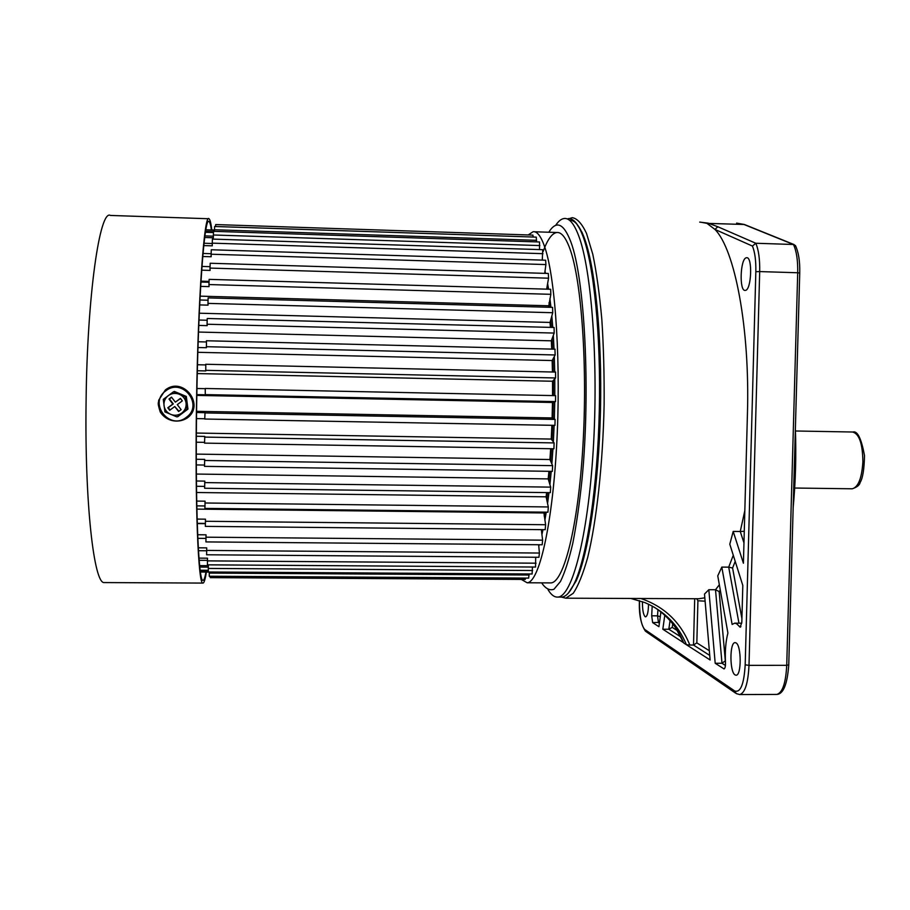 <?xml version="1.0" encoding="UTF-8"?>
<svg xmlns="http://www.w3.org/2000/svg" width="910" height="910" viewBox="0 0 910 910"><rect width="100%" height="100%" fill="white"/><g stroke="black" fill="none" stroke-linecap="round" stroke-linejoin="round"><path stroke-width="1.36" d="M568.42 593.013L576.064 581.115C588.315 554.634 598.712 486.486 600.463 411.263C602.238 336.063 595.049 265.731 583.97 237.032L581.99 232.243L576.132 223.03M560.606 597.085L561.788 597.096C566.111 596.732 570.445 591.841 574.79 582.411C587.087 555.783 597.529 487.1 599.292 411.263C601.078 335.437 593.855 264.548 582.753 235.679L580.751 230.878C576.712 222.233 572.526 218.161 568.215 218.627M548.104 589.805C551.164 594.89 554.406 597.313 557.819 597.074C571.924 596.858 587.837 537.708 593.206 450.279C598.655 362.976 591.591 269.132 578.578 235.542C574.028 223.61 569.25 217.922 564.245 218.491C561.299 218.832 558.422 221.153 555.589 225.452M541.632 582.855C545.522 588.634 549.629 590.772 553.94 589.282L560.446 581.535C564.791 572.652 568.909 559.912 572.788 543.315C576.451 524.649 579.545 503.128 582.093 478.74C590.67 389.503 584.709 278.289 570.82 241.798C563.677 223.257 556.328 220.072 548.787 232.243M549.788 582.901L550.857 582.912C563.631 582.639 577.93 527.891 582.821 447.527C587.769 367.276 581.615 280.633 569.944 248.896C565.792 237.453 561.402 231.993 556.795 232.505C551.972 233.267 547.41 239.637 543.088 251.615M521.293 579.408L527.152 582.775C538.822 582.502 551.983 527.641 556.556 447.094C561.208 366.673 555.703 279.859 545.09 248.1C541.313 236.645 537.321 231.185 533.112 231.72L528.21 234.951M541.427 530.496L541.609 529.631M544.191 516.061L544.828 512.159M546.683 499.499L547.558 492.606M548.844 481.083L549.788 471.323M550.63 461.142L551.505 448.744M552.006 440.087L552.677 425.323M552.916 418.338L553.28 402.243M553.36 395.6L553.36 380.38M553.257 372.019L552.962 359.063M552.586 349.122L552.074 338.759M551.346 327.407L550.755 319.865M549.538 307.284L549.014 302.734M547.149 289.164L546.91 287.674M538.788 546.171L539.221 544.749M541.928 534.523L543.02 529.654M544.874 520.236L546.25 512.182M547.558 503.503L548.992 492.628M549.913 484.609L551.232 471.346M551.87 463.929L552.95 448.766M553.36 441.907L554.133 425.345M554.349 419.044L554.747 401.822M554.816 395.634L554.804 378.822M554.713 372.053L554.327 356.504M554.042 349.167L553.325 335.392M552.791 327.441L551.835 315.952M550.96 307.33L549.913 298.582M548.559 289.198L547.615 283.59M545.522 273.375L544.999 271.214M215.556 226.522L215.704 224.565L532.896 235.11L533.249 237.032M536.593 240.331L214.476 229.752L214.646 226.488L536.274 237.135L536.502 241.889M539.869 245.575L213.372 234.985L213.543 231.322L539.562 241.992L539.528 249.59M542.997 253.674L212.246 243.152L212.417 239.091L542.713 249.693L542.292 260.112M545.909 264.571L211.12 254.22L211.291 249.761L545.647 260.214L545.909 264.571L544.703 273.353M548.548 278.187L210.017 268.086L210.187 263.252L548.321 273.466L548.548 278.187L546.66 289.152M550.834 294.317L208.959 284.557L209.129 279.37L550.652 289.266L550.834 294.317L548.537 307.262M552.734 312.721L207.969 303.383L208.128 297.9L552.597 307.375L552.734 312.721L550.038 322.436L550.436 327.384M554.179 333.06L207.07 324.233L207.23 318.489L554.099 327.475L554.179 333.06L551.323 340.818L551.733 349.11M554.952 349.349L555.145 354.968L552.165 360.542L552.438 371.997M555.532 372.122L555.589 377.968L552.552 381.245L552.552 395.588M555.601 395.645L205.228 388.479L555.601 395.645L555.51 401.606L552.472 402.482L552.12 417.94L555.111 419.419L554.941 425.357M551.87 425.3L551.244 439.064L554.11 442.908L553.917 448.778L204.557 443.125M550.675 448.732L549.924 459.527L552.62 465.647L552.336 471.357M548.923 471.312L548.184 478.899L550.675 487.123L550.334 492.64M546.637 492.594L546.091 496.814L548.321 506.95L547.934 512.193M543.805 512.148L545.613 524.729L545.192 529.654M541.325 529.631L542.622 540.165L542.167 544.76M538.652 544.737L539.414 553.041L538.925 557.261M535.672 557.25L535.546 567.021M532.452 567.021L532.1 573.96M529.108 573.971L528.63 578.077M525.627 578.077L525.207 579.408M205.865 229.775L214.476 230.059M214.476 230.207L205.831 229.923M205.58 231.413L213.475 231.675M214.476 229.752L214.476 231.356M213.418 232.539L205.444 232.289M204.921 235.895L213.372 236.168M213.372 234.985L213.372 237.772L204.704 237.487M204.022 243.243L212.246 243.505M212.246 243.152L212.269 245.848L203.772 245.575M203.01 253.458L211.109 253.708M211.12 254.22L211.165 256.757L202.748 256.506M201.963 266.437L210.005 266.675M210.017 268.086L210.085 270.418L201.69 270.168M208.959 281.395L200.962 281.156M200.917 282.032L208.936 282.259M208.959 284.557L209.05 286.627L200.655 286.388M548.355 305.771L200.109 296.148M199.916 299.993L207.946 300.22M207.969 303.383L208.071 305.146L199.665 304.918M550.038 322.436L199.29 313.211M198.994 320.036L207.059 320.24M207.07 324.233L207.196 325.643L198.778 325.427M551.323 340.818L198.517 332.048M198.175 341.762L206.286 341.955M206.468 340.932L206.422 347.711L197.982 347.518M552.165 360.542L197.834 352.307M197.481 364.739L205.649 364.921M205.785 364.318L205.785 370.927L197.333 370.745M552.552 381.245L197.265 373.566M196.947 388.502L205.171 388.661M205.228 388.479L205.285 394.781L196.833 394.61M552.472 402.482L196.81 395.406M552.12 417.94L196.571 411.309M196.56 412.514L205.012 412.674L204.75 419.032L554.963 425.357M204.693 418.759L196.492 418.611M551.244 439.064L196.367 433.046M196.344 436.265L204.784 436.413L204.545 443.125M204.454 442.351L196.321 442.214M549.924 459.527L196.298 454.101M196.298 459.266L204.716 459.391L204.5 466.364L552.37 471.357M204.397 465.055L196.31 464.93M548.184 478.899L196.367 474.053M196.423 481.003L204.818 481.117L204.625 488.26L550.379 492.64M204.523 486.395L196.48 486.293M546.091 496.814L196.56 492.503M196.696 501.08L205.08 501.171L204.909 508.394L547.979 512.193M204.807 505.96L196.799 505.869M543.668 512.944L196.867 509.111M197.129 519.087L205.489 519.178L205.364 526.367M205.262 523.398L197.254 523.318M205.25 523.671L197.265 523.591M197.675 534.75L206.035 534.83L205.922 541.916L542.223 544.771M205.853 538.401L197.823 538.333M198.312 547.82L206.706 547.877L206.615 554.782L538.993 557.273M206.57 550.766L198.482 550.709M198.994 558.126L207.48 558.194L207.412 564.837L535.615 567.044M207.389 560.367L199.165 560.31M199.654 565.611L208.344 565.667L208.322 571.969M208.288 567.112L199.802 567.055M200.189 570.229L208.219 570.274M209.22 572.003L209.277 576.223M208.219 571.002L200.28 570.945M209.22 572.083L200.427 572.026L209.22 572.072M210.176 576.246L210.255 577.634L525.263 579.431M743.959 542.872L740.251 531.497L733.198 531.429L743.413 563.233L747.417 414.539C750.079 328.157 734.825 249.34 714.93 229.422L706.968 223.359L700.438 222.131M735.087 674.924L736.065 675.209C741.627 675.777 741.502 645.122 735.951 642.858L735.064 642.631C729.558 642.176 729.57 672.137 735.087 674.924M642.449 601.658C642.392 609.643 643.279 614.659 645.122 616.696L645.634 616.843C647.408 616.036 648.364 611.816 648.511 604.183M745.415 290.381C751.512 290.04 752.741 256.506 746.61 257.723L746.291 257.78C740.217 258.713 739.125 291.518 745.199 290.415L745.415 290.381M738.954 623.191L728.705 567.146L721.812 567.101L732.129 624.442L734.654 623.179L736.463 623.612L740.205 627.24L741.821 622.201L742.81 585.471L729.797 544.203L733.198 531.429M719.344 584.755L715.51 589.748L719.162 591.58L725.327 660.819L721.994 663.265L715.51 589.748L708.822 589.714L704.499 594.059L710.13 659.989L683.717 642.995L675.573 627.707M721.812 567.101L717.762 575.848L727.909 633.053C725.748 641.231 724.929 651.059 725.475 662.548C725.566 666.302 725.088 668.429 724.041 668.918L715.192 663.276L708.822 589.714M569.33 218.616L572.242 217.672C577.156 218.389 581.911 223.621 586.506 233.381L592.797 254.299C596.551 272.386 599.553 294.101 601.829 319.433C603.569 346.38 604.331 374.784 604.126 404.643C602.864 464.578 596.551 521.362 587.655 557.591C583.037 573.982 578.225 585.881 573.209 593.309L565.792 598.188L561.47 597.108M652.197 606.037L651.685 615.808L652.641 622.611L658.908 626.694L660.944 611.986M664.778 615.274L662.821 629.231L668.827 629.242L670.044 620.654M662.821 629.231L683.569 642.722M725.429 665.46L721.994 663.265L715.192 663.276M640.867 598.507C664.209 606.538 680.532 622.053 689.826 645.031L693.511 645.042L694.705 598.735M689.826 645.031L686.595 644.689M639.48 600.645C639.48 615.945 641.254 625.58 644.803 629.527L734.654 690.94C740.501 692.999 744.016 684.286 745.188 664.812L755.835 271.715C756.039 260.613 754.902 252.059 752.433 246.064L755.789 243.254L793.463 244.494L795.829 246.36M699.688 222.108L708.128 223.132L717.842 226.761L714.93 229.422L752.433 246.064M569.785 591.307L575.803 581.388M581.661 231.891C577.748 223.769 573.698 219.901 569.524 220.288M744.835 510.544L740.251 531.497L744.266 531.269M733.278 555.248L728.705 567.146L732.584 568.011L741.912 618.584M705.102 601.203L697.924 600.748L696.741 598.746M697.924 600.748L696.832 642.881L693.511 645.042L709.743 655.428M672.729 623.862L672.228 627.388L668.827 629.242L681.089 637.091M185.321 396.726L186.084 396.578L187.699 409.011L177.587 416.541L187.688 409.011L186.072 396.578L174.333 391.425L186.3 396.43L187.949 409.102L177.643 416.791L181.784 413.06C178.371 415.426 174.697 415.87 170.773 414.403C166.962 412.662 164.71 409.75 164.027 405.667C163.641 401.549 165.063 398.193 168.316 395.588C171.74 393.222 175.414 392.779 179.338 394.269C183.149 396.009 185.39 398.921 186.072 402.993L185.321 396.726L173.492 391.778L163.288 399.376L164.926 411.911L176.756 416.837M175.357 402.14L171.512 397.147L168.976 399.035L172.832 404.029L167.781 407.794L169.704 410.285L174.754 406.52L178.61 411.502L181.124 409.625L177.279 404.643L182.33 400.878L180.407 398.387L175.357 402.14L180.521 398.534M181.784 413.06C185.026 410.455 186.459 407.111 186.072 402.993L186.948 409.238L181.784 413.06M186.3 396.43L173.492 391.778M187.949 409.102L186.948 409.238M174.754 406.52L178.94 411.252M171.637 397.317L169.453 398.944L173.287 403.926L168.259 407.669L170.068 410.012M205.956 572.06C204.932 577.827 203.908 580.58 202.896 580.318C198.437 581.99 195.104 502.877 196.685 403.699C198.141 299.401 204.443 215.351 208.981 221.551C209.857 222.051 210.665 224.861 211.404 229.957M206.365 572.06C205.182 579.681 203.999 583.356 202.828 583.082C198.3 584.8 194.899 504.527 196.503 403.733C197.993 297.741 204.386 212.439 209.004 218.753C210.039 219.39 210.972 223.121 211.814 229.968M851.828 488.784L852.238 488.795C858.278 487.18 861.827 478.194 862.885 461.836C862.646 443.602 859.199 433.649 852.545 432.011L795.442 430.987M555.145 354.968L206.286 346.699M555.589 377.968L205.637 370.325M555.51 401.606L205.125 394.61M555.111 419.419L204.841 412.924M554.11 442.908L204.613 437.096M552.62 465.647L204.557 460.483M550.675 487.123L204.659 482.596M548.321 506.95L204.921 502.991M545.613 524.729L205.341 521.282M542.622 540.165L205.899 537.184M539.414 553.041L206.581 550.425M536.047 563.188L207.366 560.878M532.589 570.524L208.254 568.432M529.12 575.029L209.198 573.084M741.764 623.202L735.041 623.179M717.842 226.761L755.789 243.254C758.61 249.738 759.918 259.191 759.691 271.578L797.706 272.761C797.933 260.397 796.523 250.978 793.463 244.494L743.686 224.361L736.611 223.121L744.369 224.486L706.968 223.359M744.676 224.611L794.214 244.631M740.922 626.66L739.409 626.66M698.766 598.746L704.818 597.836M660.785 611.85L660.626 614.352M659.397 623.202L658.487 622.622L657.52 615.831L651.685 615.808M660.296 616.707L657.52 615.831L657.953 609.7M659.511 622.394L652.641 622.611M672.228 627.388L677.575 630.755M735.212 561.368L732.584 568.011M724.314 668.816L723.712 668.816M720.299 590.169L719.162 591.58M696.832 642.881L709.345 650.752M755.835 271.715L759.691 271.578L748.998 665.358L786.729 665.312L797.706 272.761L799.742 273.023M745.188 664.812L748.998 665.358C748.1 683.285 744.994 693.022 739.705 694.558L739.432 694.558M776.378 694.421L776.753 694.421C782.452 692.897 785.774 683.194 786.729 665.312L788.765 664.857M686.436 644.758C678.28 624.965 664.402 610.906 644.803 602.568L630.914 598.462M654.188 607.152C667.781 615.933 677.631 627.877 683.717 642.995M644.803 629.527L646.1 631.654L735.508 693.067M734.654 690.94L736.258 693.591L739.705 694.558L776.753 694.421C783.283 694.205 787.286 684.4 788.754 665.017L799.742 272.954C800.015 261.204 798.548 252.024 795.363 245.404M186.311 417.349C204.022 405.166 182.637 377.32 165.836 390.799C148.057 403.039 169.601 430.874 186.311 417.349M208.549 218.741L110.463 215.442C99.884 208.856 87.201 294.669 86.086 401.606C84.596 503.287 94.026 584.277 104.24 582.571L104.98 582.571M852.897 432.011C857.459 430.623 861.326 438.472 864.5 455.557C864.216 469.276 862.76 478.216 860.155 482.402C859.677 485.087 857.038 487.214 852.238 488.795L794.692 488.033M581.99 232.243L580.751 230.878M556.795 232.505L534.454 231.766M550.857 582.912L527.152 582.775M561.788 597.096L557.819 597.074M576.064 581.115L574.79 582.411M555.111 349.19L206.422 340.761M555.623 372.076L205.751 364.262M545.238 529.677L205.341 526.378M532.157 573.982L208.299 571.992M528.687 578.1L209.255 576.246M698.846 598.746L565.792 598.188M639.434 600.634C638.843 614.045 640.833 624.226 645.417 631.165M793.167 507.621C795.602 481.72 796.33 455.5 795.374 428.963M630.857 598.462L644.803 602.568M165.336 389.98C183.126 375.682 205.762 405.2 187.016 418.122C177.837 423.787 166.086 421.125 160.262 412.037C156.918 401.321 158.67 403.835 158.693 400.218L165.313 389.992M104.24 582.571L202.828 583.082"/></g></svg>
